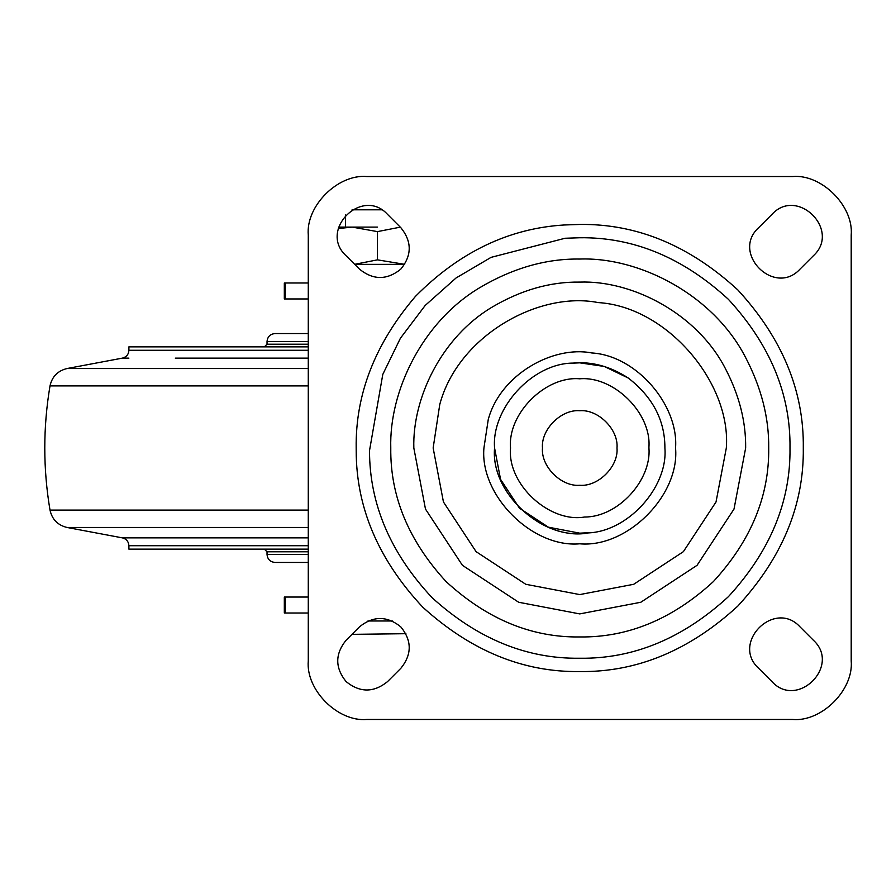 <?xml version="1.0" encoding="UTF-8"?>
<svg xmlns="http://www.w3.org/2000/svg" width="896" height="896" viewBox="0 0 896 896"><rect width="100%" height="100%" fill="white"/><g stroke="black" fill="none" stroke-linecap="round" stroke-linejoin="round"><path stroke-width="1.34" d="M308.28 368.525L67.077 368.525L122.394 358.131C126.482 356.989 128.654 354.379 128.901 350.28L128.901 346.864L308.28 346.864M130.738 545.72L128.901 545.72L128.901 549.136L308.28 549.136M308.28 344.21L267.03 344.21L267.03 341.544C267.523 336.706 270.178 334.051 275.005 333.558L308.28 333.558M275.699 562.442L308.28 562.442M578.995 362.835L572.242 363.171L579.734 362.835L604.274 366.442L628.354 378.078C652.467 396.894 664.653 419.854 664.899 446.925L664.899 448C668.203 487.603 626.842 533.243 585.682 532.952C542.64 540.422 490.37 492.778 494.57 448C491.333 408.699 532.045 363.238 573.059 363.093C591.662 361.312 610.098 366.296 628.354 378.078C610.098 366.296 591.662 361.312 573.059 363.093M579.734 533.165L588.168 532.75M590.307 532.504C546.403 542.898 490.213 494.861 494.57 448L500.55 479.349L519.523 508.222L548.386 527.184L579.734 533.165L586.51 532.896M675.55 448C678.821 405.608 636.888 355.622 591.797 352.957C552.933 345.285 500.203 374.696 488.253 419.541L483.93 448C479.64 495.398 532.336 548.094 579.734 543.805C627.144 548.094 679.829 495.398 675.55 448M479.382 287.896C422.05 322.246 389.077 391.496 390.779 448C390.13 496.227 408.576 540.758 446.13 581.616C486.976 619.158 531.518 637.605 579.734 636.955C627.962 637.605 672.504 619.158 713.35 581.616C750.893 540.758 769.35 496.227 768.701 448C769.093 417.805 761.298 387.464 745.326 356.966C712.992 294.65 639.442 256.928 579.734 259.045C546.045 258.563 512.602 268.173 479.382 287.896M789.992 448C790.709 394.341 770.179 344.781 728.403 299.331C682.954 257.555 633.394 237.026 579.734 237.754L565.074 238.258L491.086 257.354L456.042 277.984L425.197 305.446L400.4 338.251L382.794 374.394L369.51 450.643C369.51 504.045 390.387 553.078 432.163 597.755C477.445 638.814 526.635 658.974 579.734 658.246C633.394 658.974 682.954 638.445 728.403 596.669C770.179 551.219 790.709 501.659 789.992 448M366.822 176.534C337.859 173.925 305.659 206.125 308.28 235.088L308.28 660.912C305.659 689.875 337.859 722.075 366.822 719.466L792.646 719.466C821.621 722.075 853.821 689.875 851.2 660.912L851.2 235.088C853.821 206.125 821.621 173.925 792.646 176.534L366.822 176.534C337.859 173.925 305.659 206.125 308.28 235.088M813.299 640.158L800.094 626.954C774.704 598.886 730.632 642.835 758.643 668.304L771.949 681.61C797.429 709.621 841.366 665.56 813.299 640.158M359.43 269.091C373.218 280.258 387.005 280.269 400.803 269.136C411.981 255.371 412.014 241.584 400.904 227.763L387.598 214.458C362.219 186.357 318.114 230.306 346.125 255.786L359.43 269.091C373.218 280.258 387.005 280.269 400.803 269.136C411.981 255.371 412.014 241.584 400.904 227.763M813.355 255.786C841.355 230.317 797.283 186.368 771.893 214.446L758.699 227.629C730.621 253.03 774.57 297.102 800.038 269.102L813.355 255.786M346.125 640.214C334.97 653.99 334.958 667.789 346.102 681.587C359.867 692.765 373.654 692.787 387.475 681.666L400.893 668.248C412.014 654.427 411.981 640.64 400.803 626.875C387.005 615.731 373.218 615.742 359.43 626.898L346.125 640.214C334.97 653.99 334.958 667.789 346.102 681.587C359.867 692.765 373.654 692.787 387.475 681.666M851.2 235.088C853.821 206.125 821.621 173.925 792.646 176.534M792.646 719.466C821.621 722.075 853.821 689.875 851.2 660.912M308.28 660.912C305.659 689.875 337.859 722.075 366.822 719.466M400.893 668.248C412.014 654.427 411.981 640.64 400.803 626.875C387.005 615.731 373.218 615.742 359.43 626.898M664.899 446.925L664.899 448M542.483 448C540.814 429.565 561.299 409.08 579.734 410.738C598.17 409.08 618.666 429.565 616.997 448C618.666 466.435 598.17 486.92 579.734 485.262C561.299 486.92 540.814 466.435 542.483 448M308.28 424.323L308.28 471.677M308.28 282.99L284.323 282.99L284.323 298.962L308.28 298.962M308.28 597.038L284.323 597.038L284.323 613.01L308.28 613.01M352.072 209.81L381.584 209.81M377.474 227.102L345.61 227.102M404.667 264.365L354.704 264.365M367.942 620.995L392.336 620.995M404.69 264.331L377.474 259.851L354.659 264.32M338.296 228.536L352.195 227.102L377.474 231.616L400.288 227.147M352.195 227.102L338.666 227.102M377.474 231.616L377.474 259.851M267.03 341.544L308.28 341.544M128.901 350.28L308.28 350.28M175.302 358.131L308.28 358.131M122.394 358.131L128.89 358.131M122.45 537.869L308.28 537.869M308.28 545.72L128.901 545.72C128.598 541.565 126.426 538.944 122.394 537.869L67.077 527.475L308.28 527.475M267.77 554.456L308.28 554.456M267.77 551.79L308.28 551.79M67.077 368.525C57.781 370.776 52.091 376.566 50.008 385.896L308.28 385.896M67.077 527.475C57.781 525.224 52.091 519.434 50.008 510.104L308.28 510.104M433.149 448L439.768 404.454C458.046 335.843 538.72 290.853 598.181 302.579C667.184 306.656 731.326 383.13 726.32 448L716.027 501.962L683.39 551.656L633.696 584.293L579.734 594.586L525.784 584.293L476.09 551.656L443.442 501.962L433.149 448M745.651 448C745.998 421.49 739.155 394.845 725.122 368.077C696.741 313.354 632.162 280.235 579.734 282.094C550.155 281.669 520.789 290.114 491.624 307.418C441.291 337.59 412.339 398.384 413.829 448L425.477 509.074L462.426 565.32L518.672 602.258L579.734 613.906L640.808 602.258L697.054 565.32L734.003 509.074L745.651 448M803.298 448C804.059 505.053 782.23 557.749 737.822 606.077C689.483 650.496 636.798 672.325 579.734 671.552C523.275 672.325 470.971 650.888 422.822 607.23C378.403 559.731 356.205 507.595 356.205 450.811L356.182 448C355.41 394.139 375.155 343.616 415.419 296.419C459.245 252.168 508.816 228.357 564.144 224.986L579.734 224.448C636.798 223.675 689.483 245.504 737.822 289.923C782.23 338.251 804.059 390.947 803.298 448M510.541 448C507.125 484.389 549.595 523.096 584.562 517.026C618.016 517.261 651.616 480.178 648.939 448L648.928 447.126C651.493 413.011 613.592 375.782 579.734 378.806C545.507 375.715 507.45 413.762 510.541 448M285.342 282.99L285.342 298.962M285.342 597.038L285.342 613.01M275.005 562.442C270.178 561.949 267.523 559.294 267.03 554.456L267.03 551.79L264.365 549.136M267.03 344.21L264.365 346.864M50.008 385.896C43.042 427.302 43.042 468.698 50.008 510.104M345.531 214.995L345.531 227.102M351.994 634.346L405.899 633.696"/></g></svg>
